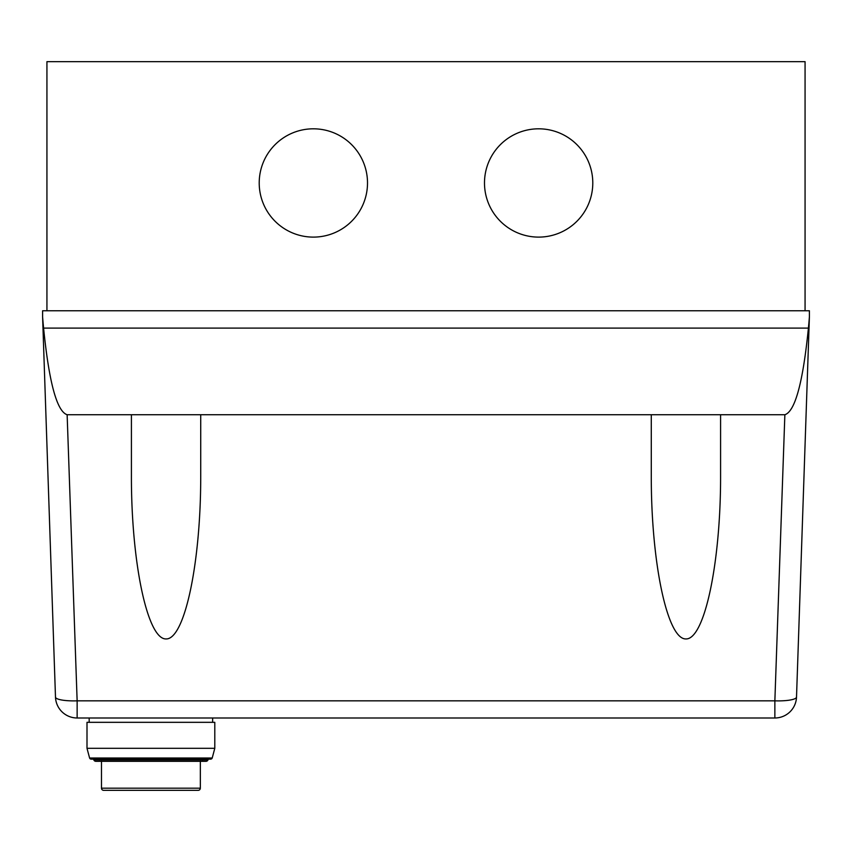 <?xml version="1.0" encoding="UTF-8"?>
<svg xmlns="http://www.w3.org/2000/svg" width="852" height="852" viewBox="0 0 852 852"><rect width="100%" height="100%" fill="white"/><g stroke="black" fill="none" stroke-linecap="round" stroke-linejoin="round"><path stroke-width="0.64" stroke-dasharray="4.26 3.19" d="M210.582 759.153L91.228 759.153A1.736 1.736 0 0 1 89.598 758.003L87 748.312L214.8 748.312M87 748.312L87 722.326L214.8 722.326M150.9 717.991L212.638 717.991L150.9 717.991M150.9 759.143L210.476 759.143L150.9 759.143M202.499 761.315L202.499 759.143L202.499 761.315L99.311 761.315L202.499 761.315L99.311 761.315L99.311 759.143L99.311 761.315M95.839 761.315L205.971 761.315L95.839 761.315A2.162 2.162 0 0 1 93.837 759.963L207.973 759.963M89.598 758.003L212.212 758.003M198.165 790.337L103.646 790.337M91.334 759.143L210.476 759.143M150.9 761.315L101.473 761.315L150.9 761.315M259.21 182.967A54.155 54.155 0 0 0 313.366 237.112A54.155 54.155 0 0 0 367.51 182.967A54.155 54.155 0 0 0 313.366 128.812A54.155 54.155 0 0 0 259.21 182.967A54.155 54.155 0 0 0 313.366 237.112A54.155 54.155 0 0 0 367.51 182.967A54.155 54.155 0 0 0 313.366 128.812A54.155 54.155 0 0 0 259.21 182.967A54.155 54.155 0 0 0 313.366 237.112A54.155 54.155 0 0 0 367.51 182.967A54.155 54.155 0 0 0 313.366 128.812A54.155 54.155 0 0 0 259.21 182.967M484.49 182.967A54.155 54.155 0 0 0 538.634 237.112A54.155 54.155 0 0 0 592.79 182.967A54.155 54.155 0 0 0 538.634 128.812A54.155 54.155 0 0 0 484.49 182.967A54.155 54.155 0 0 0 538.634 237.112A54.155 54.155 0 0 0 592.79 182.967A54.155 54.155 0 0 0 538.634 128.812A54.155 54.155 0 0 0 484.49 182.967A54.155 54.155 0 0 0 538.634 237.112A54.155 54.155 0 0 0 592.79 182.967A54.155 54.155 0 0 0 538.634 128.812A54.155 54.155 0 0 0 484.49 182.967M651.279 414.732L651.279 475.885C651.141 563.129 667.393 639.575 685.935 638.936C704.476 639.575 720.728 563.129 720.59 475.885L720.59 414.732L720.59 475.885L720.59 414.732L651.279 414.732L784.862 414.732C795.097 411.431 802.946 382.548 808.41 328.095A104.242 21.662 92 0 0 809.4 316.827L796.513 697.085A21.662 21.662 0 0 1 774.862 717.991L77.138 717.991A21.662 21.662 0 0 1 55.486 697.085L42.6 316.827A104.242 21.662 88 0 0 43.59 328.095C49.054 382.548 56.903 411.431 67.138 414.732L131.41 414.732L131.41 475.885C131.272 563.129 147.524 639.575 166.065 638.936C184.607 639.575 200.859 563.129 200.721 475.885L200.721 414.732L651.279 414.732L651.279 475.885L651.279 414.732L720.59 414.732M809.4 316.827L809.4 310.767L42.6 310.767L42.6 316.827M131.41 414.732L131.41 475.885L131.41 414.732L200.721 414.732L200.721 475.885L200.721 414.732L131.41 414.732L200.721 414.732M808.41 328.095L43.59 328.095M805.065 310.767L46.935 310.767L805.065 310.767L805.065 61.663L46.935 61.663L46.935 310.767M101.473 788.175L200.337 788.175M55.486 697.085A21.662 4.505 178 0 0 77.138 700.834L77.138 717.991M774.862 717.991L774.862 700.834A21.662 4.505 -178 0 0 796.513 697.085M67.138 414.732L77.138 700.834L774.862 700.834L784.862 414.732M200.337 759.143L200.337 761.315L200.337 759.143M101.473 759.143L101.473 761.315L101.473 759.143M93.837 759.963L93.507 759.143M89.172 717.991L89.172 722.326"/><path stroke-width="1.28" d="M202.499 761.315L205.971 761.315A2.162 2.162 0 0 0 207.973 759.963L93.837 759.963L93.507 759.153M210.476 759.143L91.334 759.143A1.736 1.736 0 0 1 91.228 759.153L210.582 759.153A1.736 1.736 0 0 1 210.476 759.143A1.736 1.736 0 0 0 212.212 758.003L89.598 758.003L87 748.312L214.8 748.312L214.8 722.326L87 722.326L87 748.312M101.473 788.175A2.162 2.162 0 0 0 103.646 790.337L198.165 790.337A2.162 2.162 0 0 0 200.337 788.175L101.473 788.175L101.473 761.315M99.311 761.315L95.839 761.315A2.162 2.162 0 0 1 93.837 759.963M95.839 761.315L205.971 761.315A2.162 2.162 0 0 0 207.973 759.963L208.303 759.153L207.973 759.963M210.582 759.153A1.736 1.736 0 0 0 212.212 758.003L214.8 748.312L214.8 722.326M91.334 759.143A1.736 1.736 0 0 1 89.598 758.003M367.51 182.967A54.155 54.155 0 0 1 313.366 237.112A54.155 54.155 0 0 1 259.21 182.967A54.155 54.155 0 0 1 313.366 128.812A54.155 54.155 0 0 1 367.51 182.967M592.79 182.967A54.155 54.155 0 0 1 538.634 237.112A54.155 54.155 0 0 1 484.49 182.967A54.155 54.155 0 0 1 538.634 128.812A54.155 54.155 0 0 1 592.79 182.967M651.279 475.885L651.279 414.732L720.59 414.732L720.59 475.885C720.728 563.129 704.476 639.575 685.935 638.936C667.393 639.575 651.141 563.129 651.279 475.885M77.138 717.991L77.138 700.834L67.138 414.732C56.903 411.431 49.054 382.548 43.59 328.095A104.242 21.662 88 0 1 42.6 316.827L55.486 697.085A21.662 21.662 0 0 0 77.138 717.991L774.862 717.991A21.662 21.662 0 0 0 796.513 697.085L809.4 316.827A104.242 21.662 92 0 1 808.41 328.095C802.946 382.548 795.097 411.431 784.862 414.732L774.862 700.834L774.862 717.991M809.4 316.827L809.4 310.767L42.6 310.767L42.6 316.827M131.41 475.885L131.41 414.732L200.721 414.732L200.721 475.885C200.859 563.129 184.607 639.575 166.065 638.936C147.524 639.575 131.272 563.129 131.41 475.885M43.59 328.095L808.41 328.095M67.138 414.732L131.41 414.732M200.721 414.732L651.279 414.732M720.59 414.732L784.862 414.732M805.065 310.767L805.065 61.663L46.935 61.663L46.935 310.767M796.513 697.085A21.662 4.505 -178 0 1 774.862 700.834L77.138 700.834A21.662 4.505 178 0 1 55.486 697.085M212.638 717.991L212.638 722.326L212.638 717.991M200.337 761.315L200.337 788.175M212.212 758.003L214.8 748.312M89.172 717.991L89.172 722.326"/></g></svg>
